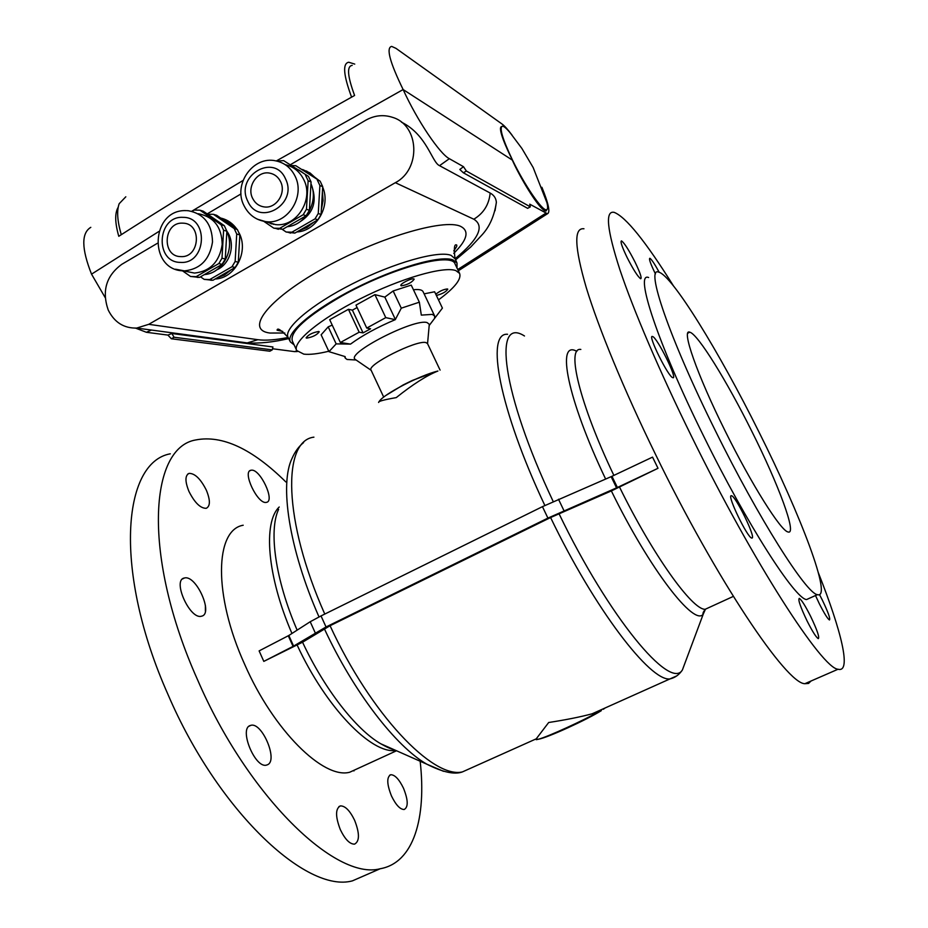 <?xml version="1.0" encoding="UTF-8"?>
<svg xmlns="http://www.w3.org/2000/svg" width="928" height="928" viewBox="0 0 928 928"><rect width="100%" height="100%" fill="white"/><g stroke="black" fill="none" stroke-linecap="round" stroke-linejoin="round"><path stroke-width="1.39" d="M296.612 350.262L292.308 340.97C289.826 331.644 306.356 316.645 341.922 295.962C390.99 268.134 451.542 251.732 455.045 263.912L459.592 273.412C461.692 279.108 454.65 287.935 438.492 299.883M306.658 338.14L306.101 337.838C308.409 334.672 312.62 332.549 318.722 331.47L319.255 331.772C316.97 334.927 312.771 337.05 306.658 338.14M435.777 294.211C439.837 291.021 443.735 289.269 447.493 288.956L447.795 289.176C446.101 291.821 442.296 293.909 436.38 295.464M401.29 285.836L400.896 285.569C399.655 284.038 411.51 277.936 413.83 278.91L414.201 279.177C411.696 282.634 407.392 284.85 401.29 285.836M328.767 351.248C318.014 353.858 309.697 354.821 303.804 354.136L296.728 350.529C292.03 342.362 319.499 319.29 360.099 298.874C400.606 278.377 443.642 266.011 455.822 270.582L459.592 273.412M429.188 325.438L429.293 324.313L427.112 322.584C414.317 318.2 345.703 353.417 355.192 359.38L355.9 359.855M328.964 351.666L336.156 343.882L328.21 326.842L321.123 334.811L328.964 351.666L345.123 356.596L345.309 358.138L347.049 359.472L352.93 359.809M429.188 325.496L442.412 308.108L434.617 291.775L424.108 293.851M434.629 318.026L434.594 315.88L432.239 314.395L421.312 315.114L419.352 302.192L411.232 285.105L393.147 290.963L401.29 308.177L419.352 302.192M383.705 397.114L371.061 370.098C366.293 365.052 416.521 339.764 425.882 342.56L427.472 343.511M395.432 319.58L384.818 297.111L393.147 290.963M357.106 307.539L352.385 310.149L363.057 332.897L359.171 332.201L340.356 342.513L350.529 344.102C362.268 335.472 377.174 327.317 395.258 319.661L401.29 308.177M336.156 343.882L350.529 344.102M328.21 326.842L332.224 325.102M395.258 319.661L385.77 317.631L366.746 328.06L355.981 305.126L374.924 294.64L385.77 317.631M363.057 332.897L370.585 328.779L366.746 328.06M384.818 297.111L374.924 294.64M413.447 289.756C418.853 289.165 422.043 289.78 423.04 291.601L423.11 291.74M340.356 342.513L329.695 319.684L348.441 309.302L359.171 332.201M352.385 310.149L348.441 309.302M512.442 160.347L512.581 160.266C524.703 185.322 542.056 210.598 546.267 209.774C547.833 209.693 548.054 207.327 546.928 202.675L545.432 197.606M544.701 210.644L546.267 209.774M546.928 202.675L533.148 167.516L521.896 148.457L510.516 133.261C506.746 128.598 504.043 126.231 502.396 126.162C499.113 127.635 502.5 139.003 512.581 160.266L403.123 89.552L276.3 160.962L403.123 89.552C417.217 120.524 439.71 153.851 449.349 158.7L463.49 166.692L459.824 169.464L463.327 172.77L527.649 208.336L530.329 206.851L529.726 204.172L547.45 213.753L458.328 270.767M501.538 126.579C497.35 127.681 506.607 148.886 512.581 160.266M547.474 208.742L545.989 211.039C539.052 210.54 518.021 173.478 512.326 160.103L403.123 89.552C389.748 62.037 385.932 47.653 391.674 46.4L395.978 48.36L502.06 124.039C504.565 125.872 507.883 129.56 512.036 135.105M90.805 227.337C81.235 233.067 81.478 248.669 91.536 274.154L105.154 297.552M352.199 65.378C346.666 66.12 347.478 76.154 354.6 95.48L351.596 97.15C269.224 143.179 187.978 191.899 121.278 234.691L118.784 236.292C114.933 222.848 114.712 213.22 118.088 207.431L118.227 207.06M243.055 180.461L191.725 211.259L243.055 180.461M158.827 231.49L91.536 274.154L158.827 231.49M121.278 234.691C117.322 221.073 116.615 210.737 119.178 203.696L125.814 196.794M354.751 64.102L348.708 62.234C342.455 63.44 343.418 75.087 351.596 97.15M290.696 164.558L365.539 120.35C374.402 115.327 383.473 114.353 392.753 117.415C419.468 125.384 421.219 169.383 395.34 182.688L148.758 324.324L136.683 328.071C123.853 328.361 114.353 322.341 108.205 309.998C101.709 291.009 106.221 275.79 121.742 264.352L157.331 243.333M241.013 193.906L207.176 213.892M455.126 258.715C478.674 239.238 484.903 226.072 473.814 219.217C483.569 213.336 489.021 204.612 490.17 193.047C494.009 195.17 496.074 198.29 496.364 202.397L495.018 210.749M490.17 193.047L439.536 165.671C431.891 162.481 427.031 134.734 401.453 122.16M135.604 328.129L146.38 332.282L167.91 335.089L171.344 338.766L174.046 337.235L171.842 333.5L167.91 335.089M171.842 333.5L272.925 346.968L272.252 349.879L174.046 337.235M272.507 348.742L294.698 351.642L296.844 350.738M463.327 172.77L466.378 171.042L463.49 166.692M466.378 171.042L530.329 206.851M541.894 187.282C548.576 203.731 550.42 212.558 547.45 213.753M171.344 338.766L269.851 351.213L272.252 349.879M297.389 351.492L294.698 351.642M294.095 344.845L290.394 341.933C285.256 333.407 313.142 309.534 354.751 288.527C396.279 267.461 440.533 254.968 453.073 259.944L457.005 263.03L457.017 268.018M221.537 218.242C227.836 219.936 232.963 223.578 236.907 229.193M239.064 232.905C249.11 251.581 235.028 278.481 215.145 279.003M220.4 217.871L227.615 221.328L233.589 226.919M239.575 239.888L238.577 257.276M231.118 269.804L224.53 274.978L216.966 277.948M185.182 271.231L194.509 273.076C210.227 271.336 219.449 261.824 222.198 244.54C221.792 227.105 213.881 216.839 198.464 213.742M182.422 270.79L190.507 276.463L196.156 276.672L218.834 263.552L222.001 258.204L223.602 230.248L221.05 224.715L199.926 210.192L194.265 210.053L192.096 211.352M199.926 210.192L203.278 211.213L224.321 225.678L221.05 224.715M200.506 276.822L204.137 279.363L209.693 279.572L232.023 266.707L235.144 261.464L236.721 234.018L234.216 228.59L213.417 214.31L207.698 214.252M213.417 214.31L216.653 215.296L237.359 229.506L234.216 228.59M180.774 256.604L181.006 256.615C199.903 257.798 202.188 223.613 183.222 223.172L182.665 223.149C163.374 221.838 161.414 256.743 180.774 256.604M216.862 269.781C230.55 264.109 235.979 243.31 226.861 231.223M236.721 234.018L239.865 234.923L237.359 229.506M239.865 234.923L238.287 262.241L235.144 261.464M232.023 266.707L235.178 267.461L238.287 262.241M235.178 267.461L212.941 280.268L209.693 279.572M204.137 279.363L212.941 280.268M223.602 230.248L226.861 231.188L224.321 225.678M226.861 231.188L225.26 259.016L222.001 258.204M218.834 263.552L222.105 264.341L225.26 259.016M222.105 264.341L199.52 277.391L196.156 276.672M190.507 276.463L199.52 277.391M204.38 274.584C222.627 273.458 235.434 249.087 226.838 231.536M221.931 224.031L212.408 217.488M306.518 170.984L318.884 180.357M302.598 169.522L310.056 172.968L316.239 178.594M322.7 187.189C331.006 206.109 316.39 231.2 296.832 231.954M322.422 191.736L323.072 200.622L321.378 209.45M313.664 222.268L306.843 227.604L299.002 230.701M302.83 172.643L298.712 169.905M265.547 221.606L275.546 224.599C296.484 227.337 314.14 199.566 303.827 179.73C299.79 171.61 293.584 166.599 285.232 164.674M263.807 221.351L273.83 228.172L279.688 228.334L303.178 214.739L306.46 209.264L308.142 180.774L311.066 181.958L308.432 176.378L283.632 160.614L276.834 161.078M308.142 180.774L305.498 175.172M282.193 229.32L286.149 232.023L291.914 232.186L315.021 218.857L318.258 213.486L319.905 185.542L322.724 186.679L320.148 181.192L295.812 165.718L292.146 165.532M319.905 185.542L317.318 180.032M252.544 198.209C255.084 203.29 259.016 206.202 264.364 206.944C276.254 208.777 286.462 192.989 280.604 181.702C278.238 176.935 274.584 174.081 269.642 173.118C257.474 170.508 246.546 186.621 252.544 198.209M299.767 221.931C313.049 213.602 317.132 201.863 312.017 186.725M295.812 165.718L320.148 181.192M322.724 186.679L321.076 214.496L318.258 213.486M315.021 218.857L317.863 219.843L321.076 214.496M317.863 219.843L294.837 233.102L291.914 232.186M286.149 232.023L294.837 233.102M283.632 160.614L308.432 176.378M267.867 222.152L271.544 223.938M311.066 181.958L309.395 210.32L306.46 209.264M303.178 214.739L306.112 215.76L309.395 210.32M306.112 215.76L282.727 229.297L279.688 228.334M273.83 228.172L282.727 229.297M271.649 223.358L273.493 224.344M287.216 226.687C305.648 225.365 318.942 201.48 310.961 183.721M648.614 277.518C634.253 271.475 657.511 343.174 703.784 436.404C746.854 524.065 794.948 598.838 806.536 599.569L810.144 597.945M758.802 431.682C719.281 352.141 672.301 275.465 658.776 272.159C644.937 265.814 668.902 337.305 715.372 430.708C758.628 518.52 806.362 593.688 817.406 594.662C832.857 599.523 800.69 515.028 758.802 431.682M605.218 707.925L603.304 709.294M725.116 430.928C751.529 484.439 781.005 531.152 788.058 531.976C797.43 535.247 778.488 484.451 751.924 431.532C726.96 381.199 697.763 333.894 689.759 332.178C681.013 328.338 696.8 374.135 725.116 430.928M652.558 457.121L658.01 468.28L652.535 457.121L611.97 476.296L617.387 487.478L657.998 468.292L611.355 490.924L550.594 517.534L330.055 625.716L302.551 642.211L263.807 661.386L293.608 646.097L326.03 626.968L547.914 518.102L617.387 487.478M243.194 525.236C215.076 529.842 212.964 594.581 244.679 664.378C273.482 730.44 323.489 779.45 349.717 772.235L359.217 767.874M655.435 273.922C650.621 264.028 648.753 258.808 649.82 258.274L650.076 258.39C651.897 259.828 654.936 264.468 659.205 272.287M819.528 594.639L822.15 599.708C828.124 612.12 830.56 618.883 829.446 619.974C827.614 618.825 824.238 613.396 819.308 603.687L815.503 595.532M810.492 616.064C817.116 629.915 819.714 637.455 818.287 638.65C816.153 637.385 812.406 631.458 807.058 620.89C800.412 606.935 797.825 599.43 799.286 598.363C801.444 599.685 805.179 605.578 810.492 616.064M731.206 495.714L731.496 495.726C735.637 495.912 755.775 537.196 752.109 538.043L751.738 538.066C747.574 537.962 727.007 495.494 731.206 495.714M652.57 336.528C657.152 337.351 678.032 379.575 672.904 377.708L672.893 377.696C668.624 377.638 647.129 334.231 652.477 336.504L652.57 336.528M635.019 262.044C640.123 272.612 642.014 278.191 640.703 278.76C637.988 276.962 633.464 269.897 627.131 257.543C622.027 246.941 620.148 241.384 621.47 240.886C624.242 242.753 628.755 249.806 635.019 262.044M673.392 285.778C645.563 241.361 625.808 216.874 614.139 212.35C605.01 210.424 606.912 229.506 619.846 269.584C633.36 309.964 659.646 371.618 691.58 436.438C753.559 562.878 822.092 668.659 838.054 669.239C851.811 673.09 841.464 631.063 818.415 572.912M583.956 228.775C573.713 227.499 574.467 247.08 586.218 287.483C598.606 328.152 623.929 389.772 655.446 454.244C716.544 580.012 786.666 684.11 804.878 683.692L808.532 683.437L811.049 681.001M266.116 502.419L266.556 502.338C275.256 500.934 260.246 468.953 251.476 470.171L250.862 470.264C242.069 471.563 257.508 504.182 266.116 502.419M391.5 796.027C395.908 805.017 400.142 809.506 404.202 809.494C408.436 807.07 408.181 799.948 403.46 788.15C399.086 779.218 394.852 774.741 390.758 774.729C386.558 777.072 386.814 784.16 391.5 796.027M340.356 829.69C345.077 839.399 349.81 844.213 354.542 844.144C359.693 841.348 359.716 833.39 354.624 820.306C349.926 810.643 345.204 805.84 340.437 805.898C335.321 808.59 335.298 816.512 340.356 829.69M267.496 764.753C278.365 760.484 262.067 721.949 250.896 725.325L250.108 725.568C238.832 728.956 255.119 768.546 266.44 765.113L267.496 764.753M201.55 616.18C213.765 614.081 196.284 574.826 184.579 577.97L184.347 578.016C171.958 579.849 189.95 620.008 201.504 616.192L201.55 616.18M188.964 491.457C194.706 502.779 200.46 508.393 206.225 508.312C210.378 506.224 210.412 500.18 206.341 490.17C200.657 478.918 194.903 473.326 189.08 473.384C184.974 475.403 184.927 481.423 188.964 491.457M170.311 453.804C122.345 462.364 113.088 571.172 167.991 694.48C217.755 810.759 306.495 893.664 352.454 880.846L370.086 873.155M285.859 481.945C252.277 448.804 222.256 434.803 195.785 439.942C149.269 447.598 142.065 555.918 197.606 679.888C248.031 796.758 335.797 880.869 380.202 868.747C413.772 862.831 426.567 818.044 420.164 761.238M353.939 770.959L354.009 770.263M205.401 605.334L205.39 611.1M599.256 711.498C583.538 720.453 547.706 736.797 538.565 739.198C547.276 737.83 586.89 719.757 601.332 710.651L592.134 713.794C580.464 716.938 565.976 719.838 548.68 722.506L536.233 738.839L536.291 739.686L537.463 739.233M378.624 402.474C378.079 401.36 383.96 399.736 396.244 397.613C412.809 384.366 426.706 375.504 437.912 371.026C419.433 375.492 382.962 394.504 379.169 401.546M611.97 476.296L542.451 506.653L321.018 615.925L310.207 621.737L288.828 635.483L259.121 650.899L263.807 661.386M288.283 635.773L293.062 646.387M284.803 333.013L269.839 333.036C245.05 329.962 266.301 300.568 321.401 269.468C376.246 238.264 444.164 218.034 460.822 226.467C469.58 231.072 467.225 240.027 453.757 253.356M455.207 258.9L451.066 255.351C438.457 250.247 394.075 262.67 352.489 283.782C310.822 304.836 282.959 328.86 288.156 337.525L290.313 341.782M148.758 324.324L257.88 339.706C265.489 340.715 275.57 339.961 288.132 337.467M395.34 182.688L473.814 219.217M257.88 339.706L247.231 342.908L237.452 341.597M439.536 165.671L449.349 158.7M146.38 332.282L151.461 330.055M457.736 269.526L545.768 213.243M175.496 269.201L184.498 270.883C200.39 269.12 209.728 259.48 212.512 241.953C212.094 224.286 204.09 213.881 188.5 210.749L186.83 210.633M182.99 217.349C157.041 215.632 154.419 262.531 180.45 262.392C206.538 264.457 209.252 216.92 182.99 217.349M295.092 176.204C290.94 167.875 284.571 162.771 275.976 160.904C253.182 155.394 232.94 184.278 243.867 205.378C248.634 214.936 256.174 220.388 266.475 221.711C287.668 224.472 305.532 196.318 295.092 176.204M285.499 178.826C274.201 152.47 234.83 175.972 247.718 201.051C258.657 227.372 298.503 204.276 285.499 178.826M257.23 219.136L275.546 224.599M613.872 475.403C579.466 403.436 566.115 346.852 580.835 349.45M291.949 633.476C267.055 576.068 263.018 522.255 279.224 507.001M550.594 517.534C594.662 609.128 650.203 681.465 669.9 678.948L676.872 675.839M330.055 625.716C370.678 713.98 432.854 779.01 462.411 771.91L473.466 766.957M544.852 505.482C498.974 408.274 485.448 332.189 507.558 334.277M324.777 614.069C282.947 520.179 282.356 440.707 313.919 437.158M297.146 645.053C326.064 707.646 371.536 754.244 395.862 750.474M297.134 630.135C275.233 579.42 268.575 530.48 278.609 509.344M319.012 616.934C288.863 548.692 279.351 483.882 292.134 458.2C295.023 451.588 298.839 446.391 303.572 442.621M553.216 501.561C501.433 392.08 492.872 315.752 524.482 335.982M605.624 479.045C567.078 398.309 555.976 339.172 576.845 351.387M619.556 487.13C652.825 555.06 692.369 610.067 705.187 609.29L709.502 607.318M288.828 635.483L293.608 646.097M310.207 621.737L315.172 632.71M321.018 615.925L326.03 626.968M542.451 506.653L547.914 518.102M558.494 499.241L563.957 510.655M611.146 476.679L616.563 487.861M302.551 642.211C324.452 689.191 356.224 729.768 380.828 743.804L393.078 749.232M324.348 628.732C353.58 691.778 395.734 746.379 426.787 764.173L443.572 771.319M558.992 513.636C608.988 617.538 670.318 690.826 682.405 669.946L686.012 660.272M611.355 490.924C649.588 569.235 694.573 627.212 703.273 614.058L705.489 609.151M536.082 739.291L538.565 739.198L536.291 739.686M440.092 370.121L427.437 343.43M427.553 343.673L429.293 324.313M344.508 356.433L345.239 358.011M423.04 291.601L434.594 315.88M371.165 370.307L355.192 359.38M356.108 360.006L347.049 359.472M288.086 337.386C280.987 329.869 277.321 327.468 277.089 330.206L282.762 331.412M453.78 250.873C458.502 244.11 456.216 246.477 456.762 245.085C454.337 243.588 453.757 248.066 455.022 258.494L457.005 263.03M136.683 328.071L247.231 342.908C259.504 343.615 273.331 342.177 288.701 338.592M455.625 259.863L470.751 246.999L482.247 234.645C489.671 226.467 494.38 215.714 496.364 202.397M297.308 351.399L296.716 351.642M194.509 273.076L183.454 270.86C148.004 270.326 150.707 209.148 186.134 210.621M211.41 280.326L208.162 279.63M197.966 277.449L194.602 276.73M290.603 233.102L287.657 232.174M278.412 229.286L275.361 228.334M730.916 496.004L731.496 495.726M838.054 669.239L804.878 683.692M250.896 725.325L249.04 726.206M352.454 880.846L380.202 868.747M189.08 473.384L187.688 474.127M184.347 578.016L182.561 578.944M340.437 805.898L338.929 806.583M390.758 774.729L389.609 775.251M250.862 470.264L249.794 470.832M733.317 596.402L705.187 609.29C703.122 612.26 702.496 613.849 703.273 614.058L682.405 669.946C679.238 674.737 675.074 677.73 669.9 678.948L592.134 713.794M536.233 738.839L462.411 771.91C454.662 774.845 442.784 772.258 426.787 764.173L380.828 743.804C386.976 747.272 391.338 749.209 393.913 749.604M396.534 750.764L349.717 772.235M687.764 333.198L689.759 332.178M385.99 395.398L403.216 384.911L412.426 380.399L437.633 371.096M806.536 599.569L817.406 594.662"/></g></svg>
